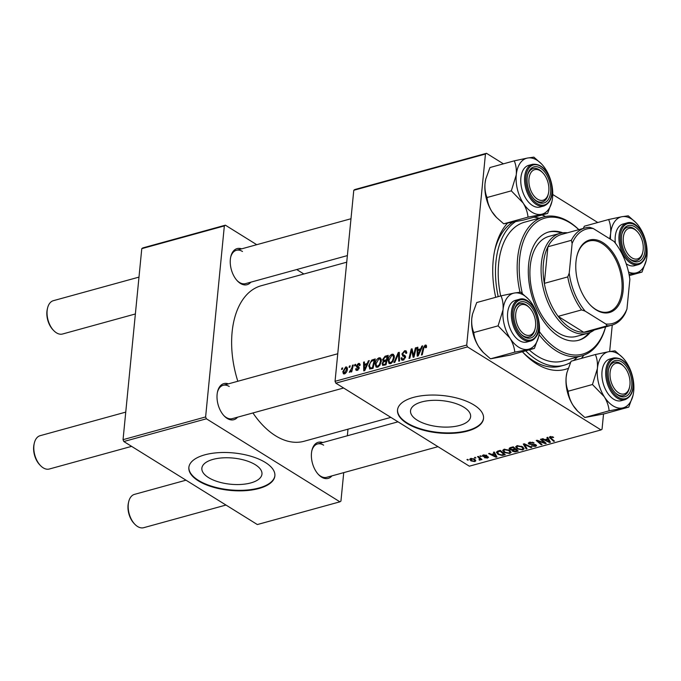 <?xml version="1.0" encoding="UTF-8"?>
<svg xmlns="http://www.w3.org/2000/svg" width="681" height="681" viewBox="0 0 681 681"><rect width="100%" height="100%" fill="white"/><g stroke="black" fill="none" stroke-linecap="round" stroke-linejoin="round"><path stroke-width="1.02" d="M208.531 477.594A30.194 13.143 -174.4 0 0 241.338 484.429A30.194 13.143 -174.4 0 0 261.964 474.104A30.194 13.143 -174.4 0 0 255.307 464.714A30.194 13.143 -174.4 0 0 222.491 457.879A30.194 13.143 -174.4 0 0 201.865 468.205A30.194 13.143 -174.4 0 0 208.531 477.594M198.392 480.888A43.218 18.804 -174.4 0 0 245.356 490.669A43.218 18.804 -174.4 0 0 274.877 475.891A43.218 18.804 -174.4 0 0 265.343 462.459A43.218 18.804 -174.4 0 0 218.38 452.669A43.218 18.804 -174.4 0 0 188.858 467.455A43.218 18.804 -174.4 0 0 198.392 480.888M188.884 467.192A43.218 18.804 -174.4 0 0 198.443 480.369A43.218 18.804 -174.4 0 0 245.117 490.175A43.218 18.804 -174.4 0 0 274.894 475.627M463.965 407.272A30.194 13.143 5.6 0 1 470.622 416.653A30.194 13.143 5.6 0 1 449.996 426.987A30.194 13.143 5.6 0 1 417.189 420.151A30.194 13.143 5.6 0 1 410.532 410.762A30.194 13.143 5.6 0 1 431.158 400.437A30.194 13.143 5.6 0 1 463.965 407.272M407.051 423.446A43.218 18.804 -174.4 0 0 454.014 433.227A43.218 18.804 -174.4 0 0 483.536 418.44A43.218 18.804 -174.4 0 0 474.002 405.008A43.218 18.804 -174.4 0 0 427.038 395.227A43.218 18.804 -174.4 0 0 397.517 410.013A43.218 18.804 -174.4 0 0 407.051 423.446M397.551 409.749A43.218 18.804 -174.4 0 0 407.102 422.927A43.218 18.804 -174.4 0 0 453.776 432.733A43.218 18.804 -174.4 0 0 483.553 418.185M237.567 417.189A18.727 11.151 -105.4 0 1 227.199 418.44A18.727 11.151 -105.4 0 1 224.211 415.98A18.727 11.151 -105.4 0 1 217.537 391.737A18.727 11.151 -105.4 0 1 228.39 383.863M223.828 415.563A17.289 10.292 74.6 0 0 226.211 417.462A17.289 10.292 74.6 0 0 232.315 418.636L343.616 388M331.928 475.874A18.727 11.151 -105.4 0 1 321.56 477.126A18.727 11.151 -105.4 0 1 318.58 474.657A18.727 11.151 -105.4 0 1 311.907 450.413A18.727 11.151 -105.4 0 1 322.751 442.539M318.197 474.248A17.289 10.292 74.6 0 0 320.572 476.138A17.289 10.292 74.6 0 0 326.684 477.321L437.977 446.676M250.804 282.181A18.727 11.151 -105.4 0 1 240.436 283.441A18.727 11.151 -105.4 0 1 237.448 280.972A18.727 11.151 -105.4 0 1 230.774 256.728A18.727 11.151 -105.4 0 1 241.627 248.854M237.065 280.555A17.289 10.292 74.6 0 0 239.448 282.453A17.289 10.292 74.6 0 0 245.552 283.628L347.378 255.596M583.787 355.218A80.664 48.028 -105.4 0 1 581.429 358.376M568.141 368.395A80.664 48.028 -105.4 0 1 536.662 363.901A80.664 48.028 -105.4 0 1 523.808 353.286A80.664 48.028 -105.4 0 1 522.37 351.745M522.659 352.06A76.349 45.457 74.6 0 0 533.691 360.947A76.349 45.457 74.6 0 0 560.667 366.148L564.013 365.229A76.349 45.457 74.6 0 0 570.508 362.496M346.731 262.194L261.232 285.731A80.664 48.028 74.6 0 0 237.822 381.266M252.932 412.958A80.664 48.028 74.6 0 0 275.558 435.78A80.664 48.028 74.6 0 0 304.058 441.271L390.86 417.376M335.827 383.156L335.052 381.309L466.715 345.054L467.498 346.91L335.827 383.156L469.345 466.187L601.017 429.932L602.047 429.209L603.536 414.005M609.657 351.541L612.262 325.041M335.052 381.309L353.779 190.28L354.81 189.548L486.481 153.302L503.412 163.832M552.751 194.519L597.773 222.508M375.146 363.952C375.41 361.092 376.721 359.032 379.07 357.772L380.424 357.9L381.369 360.939L379.904 365.237L377.453 367.238L376.057 367.093L375.146 363.952L375.921 364.437M367.187 363.552L368.387 360.828L369.264 360.581L364.752 370.617L363.756 370.89L363.577 362.147L364.395 361.926L364.412 364.318L367.187 363.552L367.766 363.918M425.191 345.071L426.161 345.131L426.442 347.472L425.616 347.812L425.029 346.144L423.803 348.136L422.237 354.792L421.411 355.022L423.029 348.127L425.191 345.071L426.595 345.948M426.561 346.833L425.029 346.144M406.736 352.775L404.429 351.813L402.701 353.762L402.829 354.495L404.795 355.456L405.518 357.176L403.101 360.172L401.756 360.087L401.075 358.18L401.918 357.67L402.318 359.049L403.229 359.108L404.701 357.457L401.875 354.077L404.591 350.749L406.097 350.817L406.71 353.141L405.885 353.473L405.535 351.881L406.736 352.63M402.829 354.495L405.416 356.163M404.48 356.733L405.493 357.363L404.48 356.733M403.169 356.18L402.437 355.848M393.941 362.581L398.24 352.605L399.27 352.324L399.585 361.032L398.768 361.253L398.496 353.788L394.818 362.343L393.941 362.581M388.127 360.385C388.4 357.516 389.702 355.456 392.052 354.197L393.414 354.324L394.35 357.363L392.886 361.662L390.434 363.663L389.047 363.526L388.127 360.385L388.902 360.862M341.556 369.468L341.871 368.123L342.679 367.902L342.39 369.238L341.556 369.468M466.715 345.054L485.451 154.034L353.779 190.28M382.952 365.459L382.084 363.714L383.369 361.211L382.577 359.653L385.097 356.223L388.23 355.363L386.025 364.761L382.586 365.331M384.041 361.62L383.054 361.083M420.645 348.834L421.845 346.11L422.722 345.863L418.211 355.899L417.215 356.172L417.036 347.438L417.845 347.208L417.87 349.6L420.645 348.834L421.224 349.2M414.031 353.626L415.401 347.88L416.227 347.659L414.005 357.057L413.146 357.295L411.664 350.238L409.826 358.206L409 358.436L411.213 349.038L412.065 348.8L413.563 355.84L414.031 353.626L414.712 354.052M357.236 366.114L359.151 368.055L357.261 370.396L356.103 370.328L355.61 368.906L356.435 368.566L357.38 369.562L358.325 368.421L356.597 366.974L356.299 365.893L358.41 363.458L359.619 363.526L360.113 365.271L359.296 365.612L358.291 364.292L357.125 365.595L358.708 366.855M360.13 365.067L358.291 364.292M357.797 370.175L356.75 369.519L358.078 369.996M359.091 368.412L357.687 367.519M370.106 369.025L368.736 365.918L371.656 360.138L375.248 358.938L373.035 368.336L369.511 368.847M342.807 371.707L345.735 366.948L346.791 367.042L347.412 369.034C347.259 371.307 346.263 372.933 344.424 373.929L343.42 373.835L342.807 371.707L343.607 372.201M349.064 367.399L349.379 366.063L350.187 365.833L349.889 367.17L349.064 367.399M351.839 367.936L352.503 365.195L353.328 364.973L351.728 371.809L350.902 372.03L351.243 370.617L349.251 372.371L351.839 367.936L352.528 368.37M349.676 371.256L350.63 371.698M354.537 365.893L354.852 364.548L355.669 364.326L355.371 365.663L354.537 365.893M479.892 455.998L481.441 456.381L479.892 455.998M474.419 457.504L475.959 457.887L474.419 457.504M511.15 452.278L509.78 453.503L504.272 452.499L502.672 450.413L504.008 449.281L509.422 450.243L511.142 452.388M493.427 452.269L494.304 452.031L496.994 456.96L495.998 457.232L488.609 453.597L489.426 453.376L491.41 454.372L494.185 453.606L493.427 452.269M510.137 447.672L513.27 446.813L518.258 451.103L515.074 451.886L512.572 451.29L512.103 450.039L509.856 449.511L509.124 448.473L510.137 447.672M511.874 450.422L512.146 449.63M523.28 444.055L524.31 443.765L531.827 447.366L531.001 447.596L524.566 444.506L527.051 448.677L526.183 448.924L523.28 444.055M550.878 436.461L550.938 438.096L554.479 441.126L553.653 441.356L549.312 437.211L550.137 436.589L553.627 437.389L550.384 437.389L550.469 436.512M540.442 439.33L541.267 439.1L546.247 443.399L545.387 443.629L537.794 440.913L542.067 444.548L541.242 444.77L536.253 440.479L537.105 440.249L544.706 442.956L540.442 439.33M467.498 346.91L601.017 429.932M546.886 437.551L547.762 437.313L550.452 442.241L549.456 442.514L542.067 438.879L542.885 438.658L544.868 439.654L547.643 438.887L546.886 437.551M529.529 442.258L534.091 442.922L530.218 442.735L529.69 443.825L535.947 444.804L536.585 445.646L535.436 446.447L531.325 445.936L534.721 445.978L535.172 445.051L528.941 444.089L528.269 443.186L529.529 442.258M529.443 442.284L529.69 443.825M535.572 444.608L535.487 445.476L535.232 444.472M524.132 448.702L522.77 449.937L517.262 448.924L515.653 446.838L516.998 445.706L522.412 446.668L524.123 448.813M488.03 456.781L487.63 458.058L484.395 457.7L487.102 457.692L486.864 456.857L482.761 456.33L483.348 454.968L486.847 455.402L483.885 455.342L483.527 456.074L488.03 456.781L488.515 457.419M483.936 454.848L483.527 456.074M487.102 457.692L487.375 456.491M482.88 455.129L482.761 456.33L482.318 455.691M497.973 451.018L500.28 450.388L505.276 454.678L502.255 455.436L498.032 454.355L496.347 452.193L497.973 451.018M470.682 458.458L474.436 459.071L475.832 460.782L474.793 461.59L470.98 460.918L469.677 459.3L470.682 458.458M479.594 459.615L478.973 457.896L477.543 456.645L478.368 456.415L482.003 459.539L481.178 459.76L480.437 459.113L480.148 460.118L479.433 460.169L479.041 459.632L479.952 459.241L480.079 457.887M480.522 458.262L480.148 460.118L480.343 458.117M466.911 459.573L468.451 459.956L466.911 459.573M123.823 441.526L123.048 439.671L205.619 416.942L206.394 418.789L123.823 441.526L257.341 524.549L339.913 501.82L340.943 501.088L343.735 472.623M347.344 435.772L347.991 429.183M205.619 416.942L224.347 225.913L141.776 248.65L142.806 247.918L225.377 225.181L256.746 244.692M296.712 269.548L303.862 273.992M123.048 439.671L141.776 248.65M206.394 418.789L339.913 501.82M225.377 225.181L224.347 225.913M229.242 386.485A17.289 10.292 74.6 0 0 223.138 385.31A17.289 10.292 74.6 0 0 217.418 392.29M323.611 445.161A17.289 10.292 74.6 0 0 317.508 443.986A17.289 10.292 74.6 0 0 311.787 450.967M242.479 251.476A17.289 10.292 74.6 0 0 236.375 250.302A17.289 10.292 74.6 0 0 230.655 257.282M495.7 297.316A80.664 48.028 -105.4 0 1 495.053 248.846A80.664 48.028 -105.4 0 1 507.319 223.402M541.957 214.983A80.664 48.028 -105.4 0 1 545.6 216.49M486.481 153.302L485.451 154.034M512.316 222.474A76.349 45.457 74.6 0 0 494.695 250.489M545.481 442.735L545.387 443.629M541.327 443.901L541.242 444.77M544.783 442.139L544.706 442.956M549.627 440.735L549.456 442.514M547.796 437.372L547.643 438.887M548.733 440.93L547.941 439.475L545.719 440.079L549.371 441.918L548.733 440.93L548.886 439.373M548.094 437.917L547.941 439.475M549.507 440.522L549.371 441.918M545.787 439.398L545.719 440.079M552.972 436.921L552.895 437.662M552.478 436.691L552.419 437.304M553.738 440.496L553.653 441.356M550.154 436.581L549.993 438.215M533.419 442.556L533.351 443.195M533.214 442.463L533.155 443.067M532.27 442.156L532.219 442.667M530.278 442.097L530.218 442.735M535.615 444.625L535.436 446.447M534.355 444.267L534.304 444.787M529.103 442.395L528.941 444.089M531.061 447L531.001 447.596M524.625 443.918L524.566 444.506M526.328 447.434L526.183 448.924M522.863 449L522.77 449.937M517.339 448.132L517.262 448.924M523.008 448.575L521.569 446.872L517.679 446.183L516.751 446.991L518.139 448.745L522.055 449.469L523.008 448.575L523.144 447.187M521.629 446.251L521.569 446.872M517.739 445.57L517.679 446.183M515.134 451.29L515.074 451.886M512.742 449.52L512.572 451.29M510.035 447.706L509.856 449.511M516.853 450.822L515.296 449.486L512.921 450.379L513.355 451.052L515.466 451.205L516.853 450.822L516.939 449.962M515.381 448.626L515.296 449.486M510.81 447.485L510.682 449.298L512.997 449.46L513.355 451.052M514.802 448.124L514.717 448.983L513.031 447.536L511.508 447.953L510.741 448.2L510.682 449.298M513.099 446.855L513.031 447.536M512.904 450.464L512.997 449.46L514.717 448.983M486.26 455.104L486.2 455.734M487.775 456.636L487.63 458.058M486.915 456.389L486.864 456.857M484.055 456.261L484.012 456.73M496.168 455.453L495.998 457.232M494.338 452.09L494.185 453.606M495.274 455.649L494.483 454.184L492.269 454.797L495.913 456.628L495.274 455.649L495.427 454.091M494.636 452.635L494.483 454.184M496.049 455.24L495.913 456.628M492.329 454.116L492.269 454.797M502.314 454.823L502.255 455.436M498.1 453.58L498.032 454.355M503.872 454.397L500.041 451.111L497.436 452.397L498.884 454.15L501.565 454.942L503.872 454.397L503.957 453.537M500.109 450.43L500.041 451.111M499.071 450.72L499.003 451.401M509.873 452.576L509.78 453.503M504.349 451.707L504.272 452.499M510.026 452.15L508.579 450.447L504.689 449.758L503.77 450.567L505.157 452.32L509.073 453.044L510.026 452.15L510.163 450.762M508.639 449.826L508.579 450.447M504.749 449.145L504.689 449.758M475.006 459.462L474.793 461.59M471.065 460.101L470.98 460.918M471.295 458.347L471.797 460.697L474.257 461.224L474.98 459.437M474.257 461.224C475.125 460.662 474.938 460.033 473.695 459.334L471.243 458.815L470.69 459.326L470.784 458.432M473.763 458.713L473.695 459.334M475.21 457.283L475.134 458.117M481.263 458.9L481.178 459.76M479.484 459.632L479.433 460.169M480.692 455.776L480.607 456.61M467.702 459.352L467.626 460.186M342.543 368.54L341.871 368.123M386.246 356.938L385.097 356.223M384.459 365.195L382.084 363.714M383.505 360.232L382.577 359.653M385.455 363.892L386.144 360.964L383.471 362.062L382.892 363.45L383.165 364.326L386.127 364.309M386.817 361.381L386.144 360.964M385.216 364.982L384.067 364.275M386.408 359.857L387.149 356.691L384.825 357.372L383.386 359.457L383.641 360.36L386.408 359.857L387.072 360.275M387.821 357.108L387.149 356.691M385.829 361.049L384.68 360.334M394.231 355.55L392.052 354.197M392.316 361.143L393.541 357.542L392.835 355.371L391.89 355.269L388.936 360.258L389.609 362.496L390.562 362.598L392.316 361.143L392.963 361.543M394.265 357.993L393.541 357.542M391.473 363.16L390.562 362.598M399.304 353.277L398.24 352.605M399.347 354.316L398.496 353.788M406.719 352.068L404.591 350.749M402.071 358.802L401.075 358.18M401.943 358.512L401.1 357.985M404.139 359.679L403.229 359.108M405.382 357.883L404.701 357.457M405.518 357.227L405.484 356.376M405.459 356.308L401.875 354.077M426.451 347.429L425.761 347.004M423.701 348.553L423.029 348.127M422.441 346.484L421.845 346.11M417.853 347.948L417.036 347.438M419.011 350.315L417.87 349.6M418.755 352.996L420.092 350.017L417.879 350.621L417.921 355.022L418.755 352.996L419.351 353.362M420.688 350.383L420.092 350.017M418.457 355.354L417.921 355.022M416.074 348.297L415.401 347.88M412.533 350.783L411.664 350.238M412.277 349.702L411.213 349.038M414.201 356.231L413.563 355.84M357.721 370.217L355.61 368.906M358.964 368.821L358.325 368.421M359.159 367.663L356.299 365.893M360.138 364.531L358.41 363.458M368.983 361.202L368.387 360.828M364.395 362.658L363.577 362.147M365.552 365.033L364.412 364.318M365.297 367.714L366.633 364.735L364.42 365.339L364.463 369.732L365.297 367.714L365.893 368.08M367.229 365.101L366.633 364.735M364.999 370.064L364.463 369.732M374.073 360.283L372.933 359.577M369.511 366.404L368.736 365.918M372.592 360.717L371.656 360.138M372.473 367.468L374.167 360.266L373.12 360.547C370.949 361.373 369.757 363.109 369.545 365.757L370.285 367.919L373.145 367.885M374.839 360.683L374.167 360.266M371.596 368.736L370.047 367.825L371.528 368.753M381.241 359.125L379.07 357.772M379.334 364.718L380.56 361.117L379.853 358.938L378.9 358.844L375.946 363.833L376.627 366.072L377.58 366.174L379.334 364.718L379.981 365.118M381.283 361.568L380.56 361.117M378.491 366.736L377.58 366.174M347.378 367.97L345.735 366.948M345.029 373.682L344.016 373.043L344.543 373.094L346.586 369.357L345.642 367.774L343.616 371.485L345.25 373.537M347.301 369.8L346.586 369.357M347.429 368.591L345.642 367.774M350.051 366.472L349.379 366.063M353.175 365.612L352.503 365.195M351.907 371.034L351.243 370.617M350.553 371.8L349.821 371.341M355.525 364.965L354.852 364.548M527.043 305.752A15.842 9.432 74.6 0 0 515.73 313.779A15.842 9.432 74.6 0 0 524.259 334.15A15.842 9.432 74.6 0 0 535.215 328.353A15.842 9.432 74.6 0 0 529.571 307.838A15.842 9.432 74.6 0 0 527.043 305.752M523.017 335.75A17.289 10.292 -105.4 0 1 520.642 333.852A17.289 10.292 74.6 0 0 529.12 336.925A17.289 10.292 -105.4 0 1 523.017 335.75M529.197 307.463A17.289 10.292 74.6 0 0 519.943 303.598A17.289 10.292 74.6 0 0 515.917 306.688A17.289 10.292 74.6 0 0 514.232 310.579A17.289 10.292 -105.4 0 1 519.943 303.598A17.289 10.292 -105.4 0 1 526.055 304.773A17.289 10.292 -105.4 0 1 528.805 307.046L529.571 307.838M40.46 465.566L39.694 464.774A15.842 9.432 -105.4 0 1 34.05 444.259L34.297 443.186A17.289 10.292 74.6 0 0 40.46 465.566A17.289 10.292 74.6 0 0 43.209 467.838A17.289 10.292 74.6 0 0 49.321 469.013L131.603 446.361M125.747 412.116L40.145 435.687A17.289 10.292 74.6 0 0 34.297 443.186M535.215 328.353L534.968 329.425A17.289 10.292 -105.4 0 1 529.12 336.925A17.289 10.292 74.6 0 0 533.155 333.835A17.289 10.292 74.6 0 0 535.087 328.872M53.697 330.557L52.939 329.766A15.842 9.432 -105.4 0 1 47.287 309.251L47.534 308.178A17.289 10.292 74.6 0 0 53.697 330.557A17.289 10.292 74.6 0 0 56.446 332.83A17.289 10.292 74.6 0 0 62.558 334.005L135.374 313.967M138.984 277.107L53.382 300.679A17.289 10.292 74.6 0 0 47.534 308.178M540.28 170.752A15.842 9.432 74.6 0 0 528.967 178.771A15.842 9.432 74.6 0 0 537.496 199.141A15.842 9.432 74.6 0 0 548.452 193.344A15.842 9.432 74.6 0 0 542.808 172.829A15.842 9.432 74.6 0 0 540.28 170.752M536.253 200.742A17.289 10.292 -105.4 0 1 533.878 198.843A17.289 10.292 74.6 0 0 542.357 201.916A17.289 10.292 -105.4 0 1 536.253 200.742M542.434 172.455A17.289 10.292 74.6 0 0 533.18 168.59A17.289 10.292 74.6 0 0 527.469 175.57A17.289 10.292 -105.4 0 1 533.18 168.59A17.289 10.292 -105.4 0 1 539.292 169.765A17.289 10.292 -105.4 0 1 542.042 172.038L542.808 172.829M548.452 193.344L548.205 194.417A17.289 10.292 -105.4 0 1 542.357 201.916A17.289 10.292 74.6 0 0 548.324 193.864M186.007 480.19L134.506 494.363A17.289 10.292 74.6 0 0 128.666 501.863A17.289 10.292 74.6 0 0 134.821 524.242A17.289 10.292 74.6 0 0 137.579 526.515A17.289 10.292 74.6 0 0 143.682 527.698L225.973 505.047M618.629 392.835A15.842 9.432 74.6 0 0 629.584 387.038A15.842 9.432 74.6 0 0 623.932 366.523A15.842 9.432 74.6 0 0 621.412 364.437A15.842 9.432 74.6 0 0 610.091 372.464A15.842 9.432 74.6 0 0 618.629 392.835M623.558 366.14A17.289 10.292 74.6 0 0 614.313 362.275A17.289 10.292 74.6 0 0 608.593 369.255A17.289 10.292 -105.4 0 1 614.313 362.275A17.289 10.292 -105.4 0 1 620.425 363.45A17.289 10.292 -105.4 0 1 623.175 365.723L623.932 366.523M629.584 387.038L629.338 388.11A17.289 10.292 -105.4 0 1 623.49 395.61A17.289 10.292 -105.4 0 1 617.386 394.427A17.289 10.292 -105.4 0 1 615.003 392.537A17.289 10.292 74.6 0 0 623.49 395.61A17.289 10.292 74.6 0 0 629.457 387.549M134.821 524.242L134.063 523.451A15.842 9.432 -105.4 0 1 128.42 502.936L128.666 501.863M631.866 257.827A15.842 9.432 74.6 0 0 642.821 252.03A15.842 9.432 74.6 0 0 637.169 231.514A15.842 9.432 74.6 0 0 634.649 229.429A15.842 9.432 74.6 0 0 623.328 237.456A15.842 9.432 74.6 0 0 631.866 257.827M636.795 231.131A17.289 10.292 74.6 0 0 627.55 227.267A17.289 10.292 74.6 0 0 623.524 230.357A17.289 10.292 74.6 0 0 621.838 234.247A17.289 10.292 -105.4 0 1 627.55 227.267A17.289 10.292 -105.4 0 1 633.662 228.441A17.289 10.292 -105.4 0 1 636.412 230.714L637.169 231.514M642.821 252.03L642.575 253.102A17.289 10.292 -105.4 0 1 636.726 260.602A17.289 10.292 -105.4 0 1 630.623 259.418A17.289 10.292 -105.4 0 1 628.24 257.529A17.289 10.292 74.6 0 0 636.726 260.602A17.289 10.292 74.6 0 0 640.753 257.503A17.289 10.292 74.6 0 0 642.694 252.549M534.398 348.425L510.103 355.116L490.482 358.827L514.776 352.137L534.398 348.425L538.688 336.559A28.994 17.263 -105.4 0 1 528.064 349.327A28.994 17.263 -105.4 0 1 509.907 338.031C512.716 342.722 514.334 347.421 514.776 352.137M503.029 309.889A28.994 17.263 -105.4 0 1 506.732 298.414A28.994 17.263 -105.4 0 1 514.317 293.043L501.029 295.852C502.74 299.921 503.412 304.603 503.029 309.889L498.083 325.85L509.907 338.031A28.994 17.263 74.6 0 1 503.029 309.889M516.317 305.25A18.727 11.151 -105.4 0 1 532.942 309.072A18.727 11.151 -105.4 0 1 534.985 334.66A18.727 11.151 -105.4 0 1 521.025 334.269A18.727 11.151 -105.4 0 1 514.351 310.025A18.727 11.151 -105.4 0 1 516.317 305.25M510.418 304.211A21.605 12.862 74.6 0 0 510.478 329.4A21.605 12.862 74.6 0 0 526.924 342.015L530.72 340.968A21.605 12.862 -105.4 0 1 514.274 328.353A21.605 12.862 -105.4 0 1 514.215 303.173A21.605 12.862 -105.4 0 1 519.245 299.308L515.449 300.347A21.605 12.862 74.6 0 0 510.418 304.211M490.482 358.827L483.314 352.511L478.658 346.638C475.849 341.947 474.223 337.248 473.789 332.532C472.078 328.463 471.405 323.781 471.788 318.495L472.512 314.12L476.734 302.543L501.029 295.852M473.789 332.532L498.083 325.85M528.354 299.019L520.659 292.14L514.317 293.043A28.994 17.263 -105.4 0 1 528.354 299.019A28.994 17.263 -105.4 0 1 532.474 304.33A28.994 17.263 -105.4 0 1 539.343 332.473A28.994 17.263 -105.4 0 1 538.688 336.559M483.314 352.511L482.778 351.949A28.994 17.263 -105.4 0 1 478.658 346.638A28.994 17.263 -105.4 0 1 471.788 318.495A28.994 17.263 -105.4 0 1 472.444 314.409A28.994 17.263 -105.4 0 1 472.495 314.196M547.635 213.417L523.34 220.108L503.719 223.819L496.551 217.503L491.895 211.629A28.994 17.263 -105.4 0 1 486.183 197.984A28.994 17.263 -105.4 0 1 485.025 183.487L485.749 179.112L489.971 167.535L514.266 160.844C515.977 164.913 516.649 169.595 516.266 174.881L511.32 190.842L523.144 203.023C525.936 207.679 527.562 212.378 528.013 217.128L547.635 213.417L551.925 201.55A28.994 17.263 -105.4 0 1 541.301 214.319A28.994 17.263 -105.4 0 1 523.144 203.023A28.994 17.263 -105.4 0 1 516.266 174.881A28.994 17.263 -105.4 0 1 527.554 158.035L514.266 160.844M496.551 217.503L496.015 216.941A28.994 17.263 -105.4 0 1 491.895 211.629C489.103 206.973 487.477 202.274 487.026 197.524C485.315 193.455 484.651 188.773 485.025 183.487A28.994 17.263 -105.4 0 1 485.681 179.401A28.994 17.263 -105.4 0 1 485.732 179.188M541.591 164.01L533.895 157.132L527.554 158.035A28.994 17.263 74.6 0 1 541.591 164.01A28.994 17.263 74.6 0 1 545.711 169.322A28.994 17.263 -105.4 0 1 551.423 182.968A28.994 17.263 -105.4 0 1 552.58 197.464A28.994 17.263 -105.4 0 1 551.925 201.55M549.865 182.874A18.727 11.151 -105.4 0 1 547.192 200.946A18.727 11.151 -105.4 0 1 534.262 199.261A18.727 11.151 -105.4 0 1 527.911 187.02A18.727 11.151 -105.4 0 1 527.588 175.017A18.727 11.151 -105.4 0 1 538.407 167.134A18.727 11.151 -105.4 0 1 549.865 182.874M532.482 164.3L528.694 165.338A21.605 12.862 74.6 0 0 521.757 188.569A21.605 12.862 74.6 0 0 540.161 207.007L543.957 205.96A21.605 12.862 -105.4 0 1 525.553 187.522A21.605 12.862 -105.4 0 1 532.482 164.3C540.986 163.517 547.235 169.629 551.218 182.627C553.593 194.945 551.176 202.725 543.957 205.96M503.719 223.819L528.013 217.128M487.026 197.524L511.32 190.842M604.268 396.717A28.994 17.263 -105.4 0 1 598.556 383.071A28.994 17.263 -105.4 0 1 597.399 368.574L592.453 384.527L604.268 396.717C607.069 401.364 608.695 406.072 609.137 410.813L628.767 407.11L633.058 395.235A28.994 17.263 -105.4 0 1 622.425 408.004A28.994 17.263 74.6 0 1 604.268 396.717M609.035 380.705A18.727 11.151 -105.4 0 1 608.712 368.702A18.727 11.151 -105.4 0 1 619.54 360.819A18.727 11.151 -105.4 0 1 630.998 376.559A18.727 11.151 -105.4 0 1 628.316 394.639A18.727 11.151 -105.4 0 1 615.386 392.946A18.727 11.151 -105.4 0 1 609.035 380.705M602.889 382.254A21.605 12.862 74.6 0 0 621.293 400.692L625.081 399.653A21.605 12.862 -105.4 0 1 606.677 381.207A21.605 12.862 -105.4 0 1 613.615 357.985L609.818 359.032A21.605 12.862 74.6 0 0 602.889 382.254M628.767 407.11L604.473 413.793L584.843 417.504L577.684 411.188L573.027 405.314C570.227 400.658 568.609 395.959 568.158 391.217L592.453 384.527M584.843 417.504L609.137 410.813M568.158 391.217C566.447 387.14 565.775 382.458 566.158 377.172L566.881 372.796L571.095 361.219L595.39 354.529C597.109 358.598 597.773 363.279 597.399 368.574A28.994 17.263 -105.4 0 1 608.678 351.719L595.39 354.529M622.723 357.695L615.02 350.826L608.678 351.719A28.994 17.263 -105.4 0 1 622.723 357.695A28.994 17.263 -105.4 0 1 626.843 363.007A28.994 17.263 -105.4 0 1 633.713 391.149A28.994 17.263 -105.4 0 1 633.058 395.235M577.684 411.188L577.147 410.626A28.994 17.263 -105.4 0 1 573.027 405.314A28.994 17.263 -105.4 0 1 566.158 377.172A28.994 17.263 -105.4 0 1 566.813 373.094A28.994 17.263 -105.4 0 1 566.864 372.873M635.96 222.687L628.257 215.817L621.923 216.711A28.994 17.263 -105.4 0 1 635.96 222.687A28.994 17.263 -105.4 0 1 640.08 227.999A28.994 17.263 74.6 0 1 646.95 256.141A28.994 17.263 -105.4 0 1 646.295 260.227A28.994 17.263 -105.4 0 1 643.247 267.624A28.994 17.263 -105.4 0 1 635.662 272.996L642.004 272.102L646.295 260.227M642.592 258.329A18.727 11.151 -105.4 0 1 628.631 257.937A18.727 11.151 -105.4 0 1 621.949 233.694A18.727 11.151 -105.4 0 1 623.924 228.918A18.727 11.151 -105.4 0 1 640.549 232.74A18.727 11.151 -105.4 0 1 642.592 258.329M643.358 260.78A21.605 12.862 -105.4 0 1 638.318 264.645A21.605 12.862 -105.4 0 1 621.881 252.03A21.605 12.862 -105.4 0 1 621.813 226.841A21.605 12.862 -105.4 0 1 626.852 222.976L623.055 224.023A21.605 12.862 74.6 0 0 618.025 227.888A21.605 12.862 74.6 0 0 615.377 243.177M629.27 275.609L642.004 272.102M629.031 274.349L635.662 272.996A28.994 17.263 -105.4 0 1 628.537 272.042M583.319 228.433L584.341 226.211L608.635 219.52C610.346 223.598 611.01 228.271 610.636 233.566L609.708 238.767M610.508 239.261A28.994 17.263 -105.4 0 1 610.636 233.566A28.994 17.263 -105.4 0 1 621.923 216.711L608.635 219.52M626.179 263.743A21.605 12.862 74.6 0 0 634.53 265.684L638.318 264.645L643.647 260.576C652.764 248.71 639.57 218.329 626.852 222.976M562.804 232.8A56.182 33.446 74.6 0 0 548.92 231.923A56.182 33.446 74.6 0 0 528.686 279.312A56.182 33.446 74.6 0 0 558.897 336.431A56.182 33.446 74.6 0 0 578.739 340.253A56.182 33.446 74.6 0 0 590.223 332.396M578.186 340.398A56.182 33.446 74.6 0 0 588.937 332.915M578.807 229.676A70.586 42.026 74.6 0 0 570.031 222.849A70.586 42.026 74.6 0 0 522.344 293.468M539.42 331.638A70.586 42.026 74.6 0 0 557.628 349.336A70.586 42.026 74.6 0 0 605.571 326.889M605.622 326.88A72.024 42.886 -105.4 0 1 581.829 355.84A72.024 42.886 -105.4 0 1 556.386 350.936A72.024 42.886 -105.4 0 1 539.071 334.584M519.969 292.175A72.024 42.886 -105.4 0 1 543.6 216.958A72.024 42.886 -105.4 0 1 569.044 221.861A72.024 42.886 -105.4 0 1 578.859 229.659M543.6 216.958L524.634 222.176A72.024 42.886 74.6 0 0 500.688 295.946M529.197 349.864A72.024 42.886 74.6 0 0 537.42 356.154A72.024 42.886 74.6 0 0 562.864 361.058L581.829 355.84M539.165 218.175A76.349 45.457 74.6 0 0 533.938 217.196M515.159 221.895A76.349 45.457 74.6 0 0 498.194 296.627M525.689 350.826A76.349 45.457 74.6 0 0 537.037 360.028A76.349 45.457 74.6 0 0 564.013 365.229M594.224 330.013A51.858 30.875 -105.4 0 1 587.635 333.324L576.484 336.397A51.858 30.875 -105.4 0 1 558.156 332.864A51.858 30.875 -105.4 0 1 530.269 280.146A51.858 30.875 -105.4 0 1 548.954 236.401L560.114 233.328A51.858 30.875 -105.4 0 1 567.46 232.8M573.411 360.581A76.349 45.457 74.6 0 0 577.403 357.057M561.442 233.013A56.182 33.446 74.6 0 0 548.367 232.085M623.081 290.906A37.6 22.388 -105.4 0 1 590.248 305.003A37.6 22.388 -105.4 0 1 575.99 261.615A37.6 22.388 -105.4 0 1 576.841 256.328A37.6 22.388 -105.4 0 1 604.754 243.883A37.6 22.388 -105.4 0 1 623.081 290.906M590.018 304.765A36.731 21.869 74.6 0 0 608.618 311.855A36.731 21.869 74.6 0 0 621.872 290.753A36.731 21.869 74.6 0 0 612.713 254.396A36.731 21.869 74.6 0 0 589.116 241.031A36.731 21.869 74.6 0 0 576.773 256.652M587.635 333.324A51.858 30.875 -105.4 0 1 554.325 314.452A51.858 30.875 -105.4 0 1 541.395 263.13A51.858 30.875 -105.4 0 1 560.114 233.328M572.125 243.483L571.35 240.316A50.42 30.015 -105.4 0 1 585.039 227.956L561.612 234.409A50.42 30.015 74.6 0 0 547.916 246.769A50.42 30.015 74.6 0 0 543.412 263.385A50.42 30.015 74.6 0 0 544.323 283.364A50.42 30.015 74.6 0 0 558.148 316.367L583.728 332.277A50.42 30.015 74.6 0 0 588.375 331.63L611.802 325.178A50.42 30.015 -105.4 0 1 607.163 325.824L605.852 324.011A48.972 29.164 74.6 0 0 626.954 309.038L629.865 279.38A48.972 29.164 74.6 0 0 613.956 241.406L593.219 228.51A48.972 29.164 74.6 0 0 572.125 243.483L569.214 273.141A48.972 29.164 74.6 0 0 585.124 311.115L605.852 324.011M585.124 311.115L581.583 309.915L558.148 316.367A50.42 30.015 74.6 0 0 583.728 332.277L607.163 325.824M571.35 240.316L547.916 246.769L544.323 283.364L567.758 276.912L569.214 273.141M626.954 309.038L625.498 312.817A50.42 30.015 -105.4 0 1 611.802 325.178M585.039 227.956A50.42 30.015 -105.4 0 1 589.678 227.309L593.219 228.51M581.583 309.915A50.42 30.015 -105.4 0 1 567.758 276.912M541.999 441.935L541.948 442.446M539.497 441.067L539.446 441.569M543.549 441.067L543.464 441.952M532.304 444.182L532.244 444.761M526.549 444.838L526.49 445.459M516.334 450.967L516.266 451.648M514.044 449.171L513.976 449.852M511.576 447.272L511.508 447.953M485.834 456.33L485.791 456.789M503.395 454.533L503.336 455.206M479.058 457.011L478.973 457.896M399.424 356.631L398.538 356.078M405.306 355.95L403.884 355.065M413.418 354.801L412.422 354.18M412.941 352.537L411.911 351.898M359.023 367.195L357.951 366.523M372.439 368.498L371.29 367.791M535.751 337.104A21.605 12.862 -105.4 0 1 530.72 340.968L536.041 336.908C545.158 325.041 531.963 294.66 519.245 299.308M515.313 303.666A20.745 12.352 74.6 0 0 517.577 332.013A20.745 12.352 74.6 0 0 535.99 336.244A20.745 12.352 74.6 0 0 533.725 307.897A20.745 12.352 74.6 0 0 515.313 303.666M551.048 182.653A20.745 12.352 74.6 0 0 533.972 164.811A20.745 12.352 74.6 0 0 526.728 187.241A20.745 12.352 74.6 0 0 543.804 205.083A20.745 12.352 74.6 0 0 551.048 182.653M607.852 380.934A20.745 12.352 74.6 0 0 624.937 398.768A20.745 12.352 74.6 0 0 632.181 376.338A20.745 12.352 74.6 0 0 615.105 358.495A20.745 12.352 74.6 0 0 607.852 380.934M643.596 259.912A20.745 12.352 74.6 0 0 641.332 231.566A20.745 12.352 74.6 0 0 622.919 227.335A20.745 12.352 74.6 0 0 625.184 255.681A20.745 12.352 74.6 0 0 643.596 259.912M516.751 446.991L516.87 445.749M510.222 448.668L510.324 447.621M483.289 455.751L483.365 454.968M487.528 457.368L487.605 456.568M497.436 452.397L497.564 451.145M503.77 450.567L503.889 449.324M383.165 364.326L384.527 365.169M383.641 360.36L385.071 361.253M389.609 362.496L391.073 363.407M392.835 355.371L394.367 356.316M402.318 359.049L403.731 359.926M357.431 366.284L359.074 367.314M358.095 367.697L359.108 368.327M376.627 366.072L378.091 366.982M379.853 358.938L381.377 359.891M349.753 371.307L350.553 371.809M337.75 353.754L223.138 385.31M236.375 250.302L350.987 218.746M317.508 443.986L398.01 421.82M625.081 399.653C632.308 396.41 634.726 388.638 632.351 376.312C628.418 363.356 622.17 357.244 613.615 357.985"/></g></svg>
